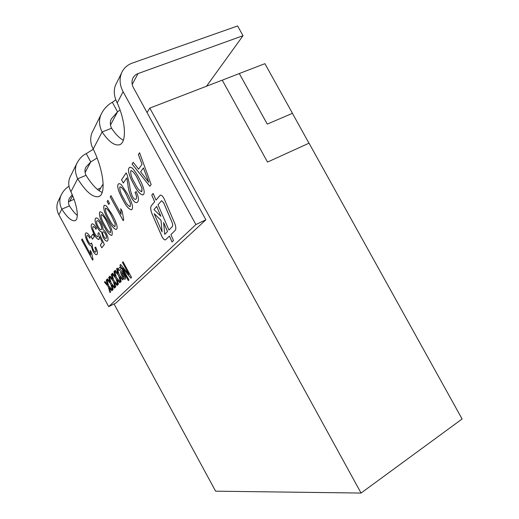<?xml version="1.0" encoding="UTF-8"?>
<svg xmlns="http://www.w3.org/2000/svg" width="519" height="519" viewBox="0 0 519 519"><rect width="100%" height="100%" fill="white"/><g stroke="black" fill="none" stroke-linecap="round" stroke-linejoin="round"><path stroke-width="0.78" d="M162.077 236.885C163.349 239.064 164.491 240.063 165.509 239.888L169.46 236.054L172.029 241.997L173.502 240.582L170.92 234.601L175.169 230.378C176.194 229.028 175.999 226.582 174.598 223.04L164.341 199.192C162.979 196.351 161.643 194.995 160.326 195.125L156.011 200.107L153.131 193.444L151.762 195.15L154.623 201.768L151.295 205.771C150.263 207.425 150.549 210.227 152.151 214.185L162.077 236.885M153.137 193.464L151.795 195.138L154.656 201.755L151.327 205.758C150.296 207.412 150.581 210.214 152.184 214.172L162.11 236.872C163.381 239.045 164.523 240.05 165.542 239.875L165.58 239.856M102.178 192.497L99.038 190.681L103.158 183.986M361.062 493.05L149.816 108.095L222.249 80.16L267.519 162.064L309.039 143.179L462.105 418.995L361.062 493.05L215.612 491.182L114.044 303.946M267.279 124.093L239.298 73.542L264.911 63.668L292.463 113.311L267.266 124.112L239.298 73.542M267.266 124.112L292.463 113.311M206.517 86.225L243.015 35.714L138.009 73.588C135.582 74.496 133.844 76.079 132.793 78.35C131.534 81.373 131.774 84.545 133.506 87.86L205.881 219.803L115.958 302.986L108.679 306.625L58.881 214.775L61.819 209.151L69.429 205.907C68.197 203.325 68.151 200.859 69.306 198.492L72.219 194.638M147.059 112.571L149.816 108.095M222.255 80.173L239.272 73.568M292.418 113.337L308.993 143.205M77.325 215.456C74.781 213.38 72.147 210.195 69.429 205.907M99.038 190.681C94.75 187.528 90.41 182.409 86.024 175.331C84.681 172.353 84.61 169.668 85.81 167.261L90.754 161.922L97.085 158.029M123.373 140.201C119.5 138.229 115.568 134.246 111.572 128.264C109.983 125.001 109.924 121.861 111.397 118.838L117.56 111.812L120.064 110.073M116.081 84.078L115.25 85.758C113.486 91.149 114.148 96.891 117.216 102.97L123.1 91.694L195.897 224.545L108.679 306.625M117.216 102.97C126.123 122.393 126.714 143.263 119.247 144.827C114.284 145.8 108.562 141.505 102.1 131.949L111.572 128.264M92.531 131.696L91.72 133.344C90.014 138.865 90.507 144.081 93.206 148.992C104.047 171.225 106.22 194.956 98.552 196.63C92.791 197.648 85.83 191.693 77.668 178.776L86.024 175.331M70.376 176.505L69.663 177.946C68.119 182.48 68.534 187.067 70.921 191.706C77.519 205.647 79.271 219.654 74.911 220.705C71.544 221.315 67.178 217.461 61.819 209.151C59.425 204.149 59.198 199.491 61.138 195.183C63.026 191.252 65.654 188.274 69.033 186.256M85.603 233.278L86.076 232.895C87.173 232.759 88.58 234.127 90.293 236.995L89.819 238.156C88.743 236.359 87.854 235.464 87.16 235.483L86.887 235.717C86.413 236.768 86.855 238.597 88.204 241.212C89.3 243.171 90.215 244.105 90.948 244.021L91.448 242.963L92.583 245.558C92.045 246.285 92.317 247.764 93.401 249.996C94.27 251.527 94.99 252.24 95.561 252.137L95.768 251.975C96.184 251.215 95.879 249.775 94.86 247.647L95.645 247.05C97.325 250.671 97.812 253.103 97.098 254.355L96.729 254.634C95.723 254.9 94.419 253.661 92.823 250.917L91.253 245.909C90.261 245.98 89.041 244.702 87.588 242.062C85.486 237.871 84.824 234.938 85.603 233.278L86.031 232.908M91.578 224.292L92.11 223.851C93.271 223.683 94.73 225.084 96.489 228.062L95.976 229.301C94.873 227.426 93.952 226.505 93.212 226.544L92.927 226.79C92.434 228.126 92.998 230.287 94.627 233.278C95.879 235.632 96.949 236.794 97.838 236.755L98.182 236.469L98.02 233.284L98.85 232.622L104.358 244.507L101.815 247.79L100.323 245.046L102.282 242.464L99.505 236.489L98.973 239.512C97.604 239.551 95.97 237.838 94.062 234.367L91.727 228.795C91.097 226.576 91.052 225.077 91.578 224.292L92.058 223.871M102.035 212.543L107.66 221.055C111.28 227.16 112.74 231.824 112.039 235.055L111.566 235.425C109.256 234.75 106.739 231.656 104.014 226.135C100.478 220.199 99.012 215.56 99.616 212.213L100.167 211.746L102.035 212.543M107.102 201.495L107.874 200.34L109.515 203.357L108.743 204.499L107.102 201.495L107.881 200.36M121.063 184.336L127.33 193.626C130.282 198.751 133.967 207.133 131.962 209.332L131.333 209.819C128.654 209.131 125.845 205.79 122.906 199.796C120.045 194.787 116.386 186.606 118.248 184.193L118.987 183.57L121.063 184.336M132.118 167.948C134.486 170.433 136.698 173.677 138.774 177.673C141.888 183.071 145.748 191.939 143.529 194.398L142.79 194.962C139.89 194.262 136.912 190.784 133.857 184.53C130.833 179.263 126.999 170.615 129.062 167.922L129.938 167.196L132.118 167.948M120.155 266.811L121.122 268.589L119.201 270.639L118.248 268.874L120.155 266.811M123.035 261.771L131.56 277.457L130.859 278.139L122.426 267.999L128.952 280.007L128.336 280.604L119.934 265.157L120.603 264.431L128.984 274.493L122.432 262.432L123.035 261.771L122.432 262.432M113.914 271.742L114.517 271.08L116.477 277.646L120.434 282.122L119.811 282.751L117.08 279.657L118.423 284.153L117.807 284.769L115.873 278.288L111.968 273.87L112.558 273.221L115.27 276.283L113.914 271.742L114.524 271.093M108.711 277.425L109.288 276.802L111.222 283.166L115.049 287.552L114.452 288.149L111.812 285.119L113.136 289.479L112.552 290.063L110.644 283.776L106.869 279.443L107.427 278.833L110.054 281.83L108.711 277.425L109.288 276.809M106.213 280.156L106.771 279.546L108.692 285.82L112.454 290.16L111.883 290.737L109.282 287.74L110.592 292.035L110.028 292.606L108.134 286.417L104.416 282.122L104.961 281.525L107.543 284.496L106.213 280.156L106.778 279.559M112.623 279.092L111.306 274.609L111.87 273.98L113.817 280.448L117.703 284.873L117.099 285.482L114.414 282.427L115.743 286.851L115.147 287.448L113.22 281.071L109.386 276.692L109.963 276.063L112.623 279.092L111.28 274.622L111.87 273.993M116.619 268.784L117.242 268.102L119.214 274.778L123.243 279.293L122.601 279.942L119.824 276.815L121.174 281.382L120.544 282.018L118.592 275.433L114.621 270.97L115.231 270.302L117.988 273.396L116.619 268.784L117.249 268.115M120.817 270.782L121.005 270.652C121.887 270.6 122.938 271.716 124.151 274.006C125.468 276.504 125.845 278.19 125.287 279.066L125.085 279.196C124.229 279.248 123.211 278.178 122.03 275.991C120.68 273.461 120.272 271.722 120.817 270.782L120.985 270.659M138.365 154.565L139.585 152.742L151.159 184.537L149.822 186.269L132.073 164.017L133.221 162.298L138.592 169.194L142.018 164.276L138.365 154.565L139.592 152.768M126.766 177.946L123.314 183.038L121.55 179.808L126.156 172.898L127.311 175.331L129.627 185.062C129.867 188.676 130.827 192.536 132.514 196.643C133.668 198.628 134.7 199.536 135.602 199.348L136.108 198.965C136.932 197.707 136.568 195.553 135.011 192.491L136.16 191.517C138.554 196.545 139.066 200.016 137.691 201.936L136.841 202.585C135.31 202.903 133.565 201.346 131.599 197.927C129.445 193.276 128.219 188.884 127.927 184.758L126.798 177.933L127.927 184.758M123.185 220.659L110.203 196.837L110.995 195.65L121.154 214.289L120.732 208.703L122.283 211.557L123.73 219.959L123.185 220.659M106.453 205.998L112.221 214.691C114.952 219.466 118.403 227.199 116.665 229.08L116.159 229.476C113.765 228.795 111.183 225.642 108.406 220.017C104.78 213.945 103.294 209.176 103.943 205.706L104.533 205.206L106.453 205.998M100.894 222.709C102.47 225.642 103.145 228.01 102.918 229.813C103.845 229.8 104.929 230.89 106.168 233.089C108.023 236.865 108.516 239.421 107.628 240.751L107.148 241.127C106.032 241.354 104.65 240.044 103.015 237.202L101.477 231.805C100.31 231.759 98.96 230.352 97.416 227.569C95.237 223.235 94.588 220.186 95.483 218.428L96.054 217.941C97.364 217.733 98.98 219.323 100.894 222.709M91.149 236.722L92.992 234.082L94.328 236.534L92.473 239.155L91.149 236.722L92.998 234.095M92.635 260.116L81.6 239.778L82.177 238.915L90.799 254.816L90.254 250.32L91.578 252.747L93.031 259.604L92.635 260.116M195.897 224.545L205.881 219.803M123.1 91.694C119.727 85.246 119.195 79.05 121.498 73.114C123.593 68.307 127.181 64.966 132.254 63.104L237.605 25.95L243.015 35.714M70.921 191.706L77.668 178.776C75.028 173.054 74.742 167.955 76.812 163.485C79.297 158.665 82.443 155.382 86.245 153.643L93.323 149.238M93.206 148.992L102.1 131.949C99.019 125.598 98.694 119.727 101.121 114.329C103.768 108.925 107.511 104.909 112.351 102.282L115.847 99.784M68.476 201.813L74.042 199.296M97.397 189.403L100.686 188.008M112.351 102.282L117.56 111.812L110.463 125.085M86.245 153.643L90.754 161.922L85.077 172.535M58.777 199.958L58.011 201.508C56.286 205.881 56.577 210.305 58.881 214.775M111.903 290.718L109.282 287.74M110.054 292.58L108.134 286.417M108.16 286.404L104.416 282.122M104.442 282.115L104.968 281.532M106.239 280.15L107.543 284.496M114.472 288.129L111.812 285.119M112.578 290.037L110.644 283.776M110.67 283.763L106.869 279.443L107.439 278.839M110.073 281.817L108.737 277.412M117.119 285.463L114.414 282.427M115.173 287.429L113.22 281.071M113.246 281.058L109.386 276.692M109.405 276.685L109.97 276.069M119.831 282.732L117.08 279.657M117.832 284.743L115.873 278.288M115.899 278.275L111.968 273.87M111.994 273.857L112.565 273.228M115.296 276.27L113.94 271.729M122.62 279.923L119.824 276.815M120.564 281.992L118.592 275.433M118.617 275.42L114.621 270.97M114.647 270.957L115.237 270.308M116.645 268.771L117.988 273.396M130.885 278.119L122.426 267.999M128.355 280.584L119.934 265.157M119.967 265.144L120.609 264.443M122.458 262.419L128.984 274.493M125.137 279.177L125.111 279.183C124.255 279.235 123.237 278.165 122.056 275.978L122.03 275.991M122.056 275.978C120.706 273.448 120.298 271.709 120.843 270.769M124.502 277.704L123.587 274.473L121.654 272.112L122.555 275.42L124.547 277.678L123.561 274.486L121.654 272.112M119.227 270.613L118.248 268.874M118.274 268.861L120.161 266.818M149.842 186.237L132.073 164.017M132.105 164.004L133.227 162.311M142.018 164.276L138.592 169.194M142.05 164.263L138.404 154.552M148.791 182.292L143.413 167.89L140.617 171.802L148.791 182.292L143.38 167.903M142.907 194.917L142.822 194.949C139.922 194.249 136.945 190.771 133.889 184.511L133.857 184.53M133.889 184.511C130.866 179.25 127.032 170.602 129.095 167.909L129.062 167.922M129.095 167.909L129.841 167.228M141.577 191.628L141.992 188.163L137.807 179.068C135.576 174.345 133.357 171.523 131.145 170.595L131.08 170.621M141.959 188.183L137.775 179.081C135.543 174.358 133.325 171.536 131.112 170.608L130.71 170.933C130.451 174.378 131.82 178.458 134.83 183.194C137.042 187.891 139.267 190.713 141.505 191.66L141.888 191.362L141.992 188.163M123.334 183.006L121.55 179.808M121.582 179.795L126.169 172.918M135.686 199.315L136.108 198.965M136.134 198.952C136.964 197.694 136.601 195.54 135.044 192.471L135.011 192.491M135.044 192.471L136.16 191.53M136.977 202.533L136.873 202.572C135.342 202.89 133.597 201.333 131.631 197.914L131.599 197.927M131.631 197.914C129.471 193.263 128.251 188.871 127.953 184.745M131.43 209.78L131.359 209.806C128.68 209.118 125.877 205.777 122.938 199.783L122.906 199.796M122.938 199.783C120.071 194.774 116.412 186.593 118.28 184.18L118.248 184.193M118.28 184.18L118.909 183.596M130.139 206.679L130.451 203.487L126.467 194.878C124.326 190.376 122.231 187.664 120.181 186.756L120.123 186.782M130.418 203.5L126.435 194.891C124.294 190.389 122.205 187.677 120.155 186.769L119.811 187.054C119.617 190.233 120.94 194.08 123.782 198.595C125.909 203.085 128.011 205.79 130.081 206.705L130.451 203.487M123.211 220.633L110.203 196.837M110.236 196.824L111.008 195.669M120.758 208.755L121.154 214.289M108.763 204.467L107.135 201.482M116.243 229.443L116.185 229.463C113.791 228.788 111.209 225.629 108.432 220.004L108.406 220.017M108.432 220.004C104.806 213.938 103.32 209.163 103.969 205.693L103.943 205.706M103.969 205.693L104.475 205.226M115.01 226.589L115.205 223.734L111.481 215.768C109.464 211.557 107.537 209.008 105.694 208.125L105.642 208.145M115.173 223.741L111.455 215.781C109.438 211.564 107.511 209.021 105.668 208.138L105.389 208.366C105.279 211.22 106.538 214.756 109.159 218.979C111.17 223.183 113.103 225.726 114.959 226.608L115.205 223.734M111.643 235.392L111.591 235.412C109.282 234.737 106.765 231.643 104.04 226.128L104.014 226.135C100.504 220.186 99.038 215.547 99.642 212.2L99.616 212.213M99.642 212.2L100.115 211.765M110.43 232.609L110.592 229.852L106.953 222.087C104.974 217.961 103.093 215.463 101.315 214.594L101.03 214.814C100.939 217.571 102.178 221.016 104.734 225.149C106.706 229.262 108.588 231.759 110.385 232.635L110.566 229.865L106.92 222.1C104.948 217.974 103.067 215.476 101.283 214.6L101.315 214.594M107.232 241.088L107.174 241.114C106.058 241.341 104.682 240.031 103.041 237.189L103.015 237.202M103.041 237.189L101.477 231.805M101.503 231.792C100.342 231.746 98.986 230.339 97.449 227.556L97.416 227.569M97.449 227.556C95.262 223.222 94.614 220.173 95.509 218.415L95.483 218.428M95.509 218.415L95.996 217.961M101.211 229.677L101.516 229.417C102.068 228.347 101.646 226.459 100.251 223.754C99.038 221.535 98.02 220.523 97.202 220.711L97.144 220.731M106.012 238.409L106.265 238.202C106.752 237.488 106.486 236.093 105.467 234.024C104.579 232.415 103.819 231.656 103.19 231.734L103.145 231.753M106.239 238.215C106.726 237.501 106.46 236.106 105.441 234.037L105.441 234.037C104.546 232.428 103.787 231.662 103.164 231.746L102.846 231.999C102.366 232.739 102.645 234.134 103.67 236.184C104.572 237.78 105.338 238.532 105.96 238.435L106.265 238.202M101.484 229.43C102.042 228.36 101.62 226.472 100.225 223.767C99.012 221.548 97.994 220.536 97.176 220.718L96.858 220.977C96.307 222.067 96.729 223.948 98.117 226.634C99.304 228.782 100.316 229.8 101.153 229.703L101.516 229.417M95.989 229.268C94.893 227.4 93.978 226.492 93.245 226.531L93.193 226.55M98.208 236.456L98.02 233.284M98.046 233.271L98.85 232.629M101.834 247.764L100.323 245.046M100.349 245.033L102.282 242.464M102.308 242.451L99.505 236.489M99.038 239.486L98.999 239.499C97.63 239.538 95.996 237.825 94.088 234.354L94.062 234.367M94.088 234.354L91.727 228.795M91.753 228.788C91.123 226.563 91.078 225.064 91.603 224.286M92.492 239.129L91.175 236.709M89.832 238.124C88.755 236.34 87.873 235.451 87.186 235.47L87.134 235.496M90.994 244.001L91.467 243.002M95.794 251.962C96.21 251.202 95.905 249.762 94.886 247.634L94.86 247.647M94.886 247.634L95.645 247.057M96.793 254.608L96.755 254.628C95.749 254.887 94.445 253.648 92.849 250.904L91.253 245.909M91.279 245.896C90.287 245.974 89.067 244.689 87.614 242.049L87.588 242.062M87.614 242.049C85.512 237.858 84.85 234.932 85.629 233.271M92.654 260.09L81.6 239.778L82.184 238.928M90.28 250.366L90.799 254.816M169.46 236.054L172.061 241.971M160.274 195.144L156.011 200.107M168.954 230.053L172.23 226.712C172.898 225.804 172.769 224.176 171.834 221.821L163.602 202.715L161.597 200.684L158.029 204.771L168.954 230.053L172.263 226.699C172.931 225.784 172.801 224.156 171.867 221.808L163.634 202.695L161.584 200.684M164.711 234.374L167.533 231.513L163.615 222.547L164.711 234.374L167.501 231.532L163.615 222.547M162.097 231.954L161.013 220.277L154.143 213.62L162.097 231.954L160.987 220.29L154.143 213.62M160.909 216.293L156.667 206.393L153.955 209.546L160.909 216.293L156.634 206.406M69.799 201.093L72.673 195.721M132.222 84.409L138.009 73.588M98.552 196.63L99.239 196.338M74.911 220.705L75.274 220.543M119.247 144.827L120.019 144.516M58.011 201.508L61.138 195.183M115.25 85.758L121.498 73.114M91.72 133.344L101.121 114.329M69.663 177.946L76.812 163.485"/></g></svg>
